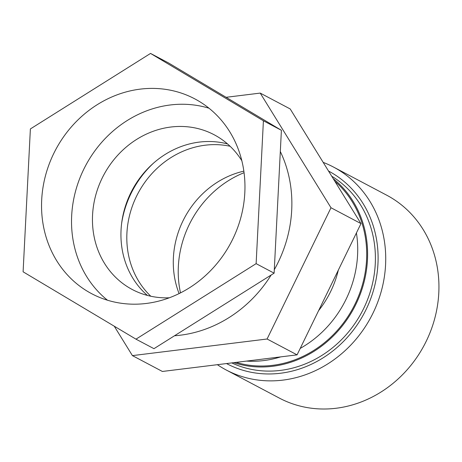 <?xml version="1.0" encoding="UTF-8"?>
<svg xmlns="http://www.w3.org/2000/svg" width="462" height="462" viewBox="0 0 462 462"><rect width="100%" height="100%" fill="white"/><g stroke="black" fill="none" stroke-linecap="round" stroke-linejoin="round"><path stroke-width="0.69" d="M227.529 143.925A87.537 78.788 -62.1 0 0 132.068 190.379A87.537 78.788 -62.1 0 0 147.418 295.432M174.515 335.758A124.503 112.052 -62.1 0 0 271.136 275.04M274.289 269.716A124.503 112.052 -62.1 0 0 280.313 151.524M150.537 53.43L263.409 120.784L256.127 263.652L135.972 339.16L23.1 271.806L30.382 128.938L150.537 53.43L168.526 62.942L281.398 130.296L274.116 273.163L153.962 348.677L135.972 339.16M198.793 101.12A110.216 99.197 117.9 0 1 229.724 244.918A110.216 99.197 117.9 0 1 91.736 293.728A110.216 99.197 117.9 0 1 87.716 291.47A110.216 99.197 117.9 0 1 56.786 147.673A110.216 99.197 117.9 0 1 194.773 98.862A110.216 99.197 117.9 0 1 198.793 101.12M281.398 130.296L263.409 120.784M274.116 273.163L256.127 263.652M169.346 297.788A87.537 78.788 117.9 0 1 132.317 289.535A87.537 78.788 117.9 0 1 103.586 175.317A87.537 78.788 117.9 0 1 214.154 134.76A87.537 78.788 117.9 0 1 217.348 136.556A87.537 78.788 117.9 0 1 241.822 160.718M209.003 108.224A110.216 99.197 -62.1 0 0 85.545 165.777A110.216 99.197 -62.1 0 0 107.484 300.219M217.383 364.685A114.772 103.297 -62.1 0 0 226.166 369.97L279.383 398.111A114.772 103.297 -62.1 0 0 386.989 387.999A114.772 103.297 -62.1 0 0 438.9 283.593A114.772 103.297 -62.1 0 0 386.682 195.183L333.466 167.042A114.772 103.297 -62.1 0 0 323.186 162.381M150.797 296.234A87.509 78.759 117.9 0 1 137.936 193.486A87.509 78.759 117.9 0 1 230.099 146.263M121.621 223.51A94.346 84.916 117.9 0 1 153.563 163.092M318.584 310.672A94.346 84.916 -62.1 0 0 338.334 270.108M179.1 293.589A87.509 78.759 117.9 0 1 173.314 264.824A87.509 78.759 117.9 0 1 243.844 171.148M244.057 172.701A99.209 89.293 -62.1 0 0 180.503 292.885M356.421 232.946A105.047 94.543 117.9 0 1 357.675 246.494A105.047 94.543 117.9 0 1 300.219 348.4M280.671 356.883A105.047 94.543 117.9 0 1 246.506 361.093M334.829 181.243A105.047 94.543 117.9 0 1 366.666 251.247A105.047 94.543 117.9 0 1 236.105 362.375M233.778 362.664A106.017 95.42 -62.1 0 0 367.567 251.137A106.017 95.42 -62.1 0 0 333.218 178.632M231.768 362.913A106.017 95.42 -62.1 0 0 361.636 312.456A106.017 95.42 -62.1 0 0 331.716 176.207M226.166 369.97A114.772 103.297 -62.1 0 0 333.772 359.863A114.772 103.297 -62.1 0 0 385.683 255.451A114.772 103.297 -62.1 0 0 333.466 167.042M226.524 363.559A108.94 98.048 -62.1 0 0 364.2 313.236A108.94 98.048 -62.1 0 0 328.522 171.032M226.103 97.303L260.221 93.093L330.994 207.75L267.088 339.004L132.415 355.613L114.258 326.207M260.221 93.093L290.2 108.951L360.972 223.602L297.072 354.862L162.393 371.465L132.415 355.613M360.972 223.602L330.994 207.75M297.072 354.862L267.088 339.004"/></g></svg>
